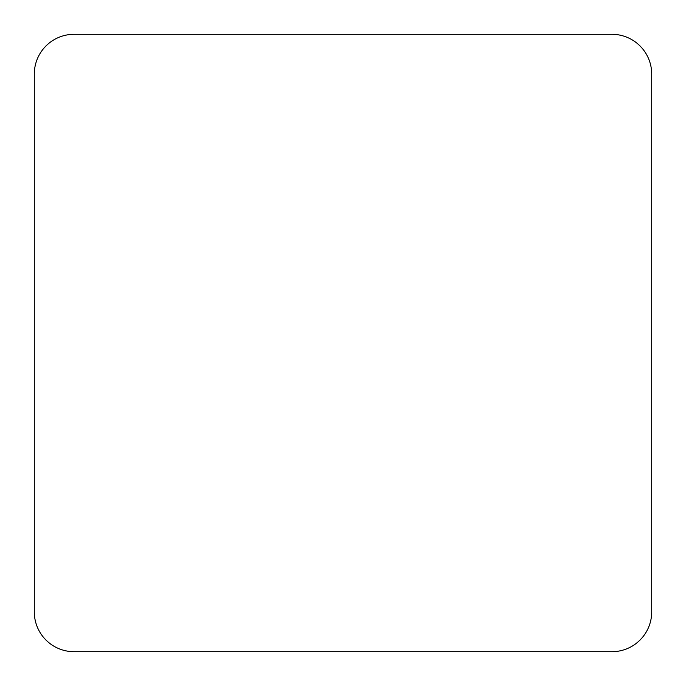 <?xml version="1.0" encoding="UTF-8"?>
<svg xmlns="http://www.w3.org/2000/svg" width="686" height="686" viewBox="0 0 686 686"><rect width="100%" height="100%" fill="white"/><g stroke="black" fill="none" stroke-linecap="round" stroke-linejoin="round"><path stroke-width="1.03" d="M651.7 611.869L651.7 74.131A39.831 39.831 0 0 0 611.869 34.3L74.131 34.3A39.831 39.831 0 0 0 34.3 74.131L34.3 611.869A39.831 39.831 0 0 0 74.131 651.7L611.869 651.7A39.831 39.831 0 0 0 651.7 611.869"/></g></svg>
